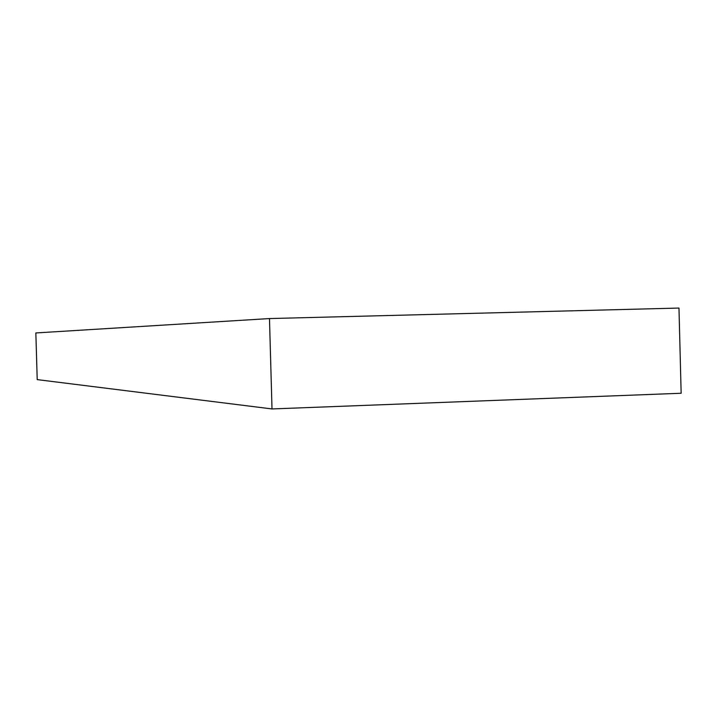 <?xml version="1.0" encoding="UTF-8"?>
<svg xmlns="http://www.w3.org/2000/svg" width="717" height="717" viewBox="0 0 717 717"><rect width="100%" height="100%" fill="white"/><g stroke="black" fill="none" stroke-linecap="round" stroke-linejoin="round"><path stroke-width="1.08" d="M269.484 318.563L678.972 308.059L681.15 393.257L272.003 408.941L37.212 379.616L35.85 332.948L269.484 318.563L272.003 408.941"/></g></svg>

